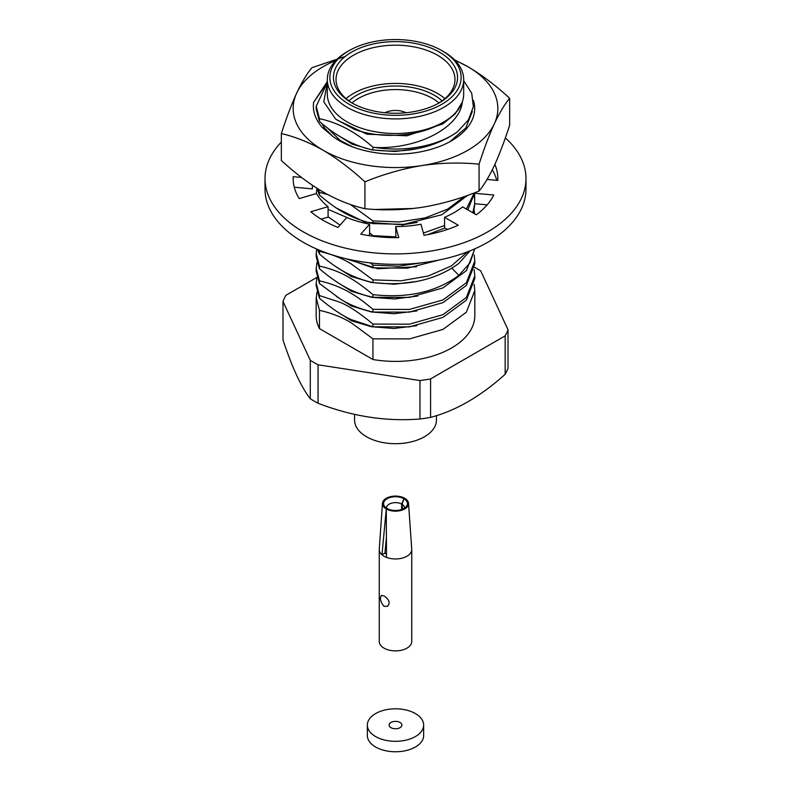 <?xml version="1.0" encoding="UTF-8"?>
<svg xmlns="http://www.w3.org/2000/svg" width="791" height="791" viewBox="0 0 791 791"><rect width="100%" height="100%" fill="white"/><g stroke="black" fill="none" stroke-linecap="round" stroke-linejoin="round"><path stroke-width="1.19" d="M386.364 537.949L384.95 553.067L381.974 554.778A16.245 9.383 180 0 1 379.255 549.577L379.255 641.501A16.245 9.383 0 0 0 384.011 648.136A16.245 9.383 0 0 0 401.719 650.172A16.245 9.383 0 0 0 411.745 641.501L411.745 549.577A16.245 9.383 0 0 0 411.735 549.201L408.542 503.313A13.051 7.534 0 0 0 404.725 498.29L403.924 498.755A3684.577 2003.207 -57.3 0 1 401.62 504.025L401.64 509.513M384.011 595.91C389.251 599.44 390.447 602.89 387.58 606.252L384.011 606.351C380.441 601.852 379.551 598.233 381.361 595.475L384.011 595.91M379.255 549.577A16.245 9.383 180 0 1 379.265 549.201L382.458 503.313A13.051 7.534 180 0 1 390.754 496.6A13.051 7.534 180 0 1 404.725 498.29M387.076 508.484A11.914 6.872 0 0 0 406.376 506.428A11.914 6.872 0 0 0 403.924 498.755A11.914 6.872 180 0 0 388.747 497.954A11.914 6.872 180 0 0 384.624 506.428A11.914 6.872 180 0 0 387.076 508.484L386.275 508.949L386.502 557.388A16.245 9.383 0 0 1 384.011 556.211A16.245 9.383 0 0 1 381.974 554.778L386.275 508.949A13.051 7.534 180 0 1 382.458 503.313M386.572 508.168A8.958 5.171 180 0 1 386.552 507.575A8.958 5.171 180 0 1 392.118 503.007A8.958 5.171 180 0 1 401.62 504.025M385.652 545.474A12.152 7.02 180 0 1 386.404 544.93M384.95 553.067A12.152 7.02 0 0 0 386.473 554.283M386.502 557.388A16.245 9.383 0 0 0 403.173 557.853A16.245 9.383 0 0 0 411.745 549.577M386.275 508.949A13.051 7.534 0 0 0 400.73 510.521A13.051 7.534 0 0 0 408.542 503.313M404.428 508.168A8.958 5.171 0 0 0 404.448 507.575A8.958 5.171 0 0 0 402.036 504.262A3684.231 2244.334 117.1 0 0 403.924 498.755M402.53 509.167L402.036 504.262M415.404 736.559A28.15 16.245 180 0 1 384.733 740.079A28.15 16.245 180 0 1 367.35 725.07A28.15 16.245 180 0 1 395.5 708.815A28.15 16.245 180 0 1 423.65 725.07A28.15 16.245 180 0 1 415.404 736.559M367.35 725.07L367.35 735.511A28.15 16.245 0 0 0 384.733 750.521A28.15 16.245 0 0 0 415.404 747.001A28.15 16.245 0 0 0 423.65 735.511L423.65 725.07M400.019 727.68A6.397 3.698 0 0 0 401.897 725.07A6.397 3.698 0 0 0 395.5 721.372A6.397 3.698 0 0 0 389.103 725.07A6.397 3.698 0 0 0 393.048 728.481A6.397 3.698 0 0 0 400.019 727.68M475.005 192.628A83.154 48.014 180 0 1 474.649 193.271L493.792 195.021A102.346 59.088 180 0 1 476.35 214.786L462.646 206.876A83.154 48.014 180 0 1 444.552 217.317L458.256 225.227A102.346 59.088 180 0 1 424.016 235.303L420.99 224.249A83.154 48.014 180 0 1 395.718 226.562L398.753 237.616A102.346 59.088 180 0 1 360.795 234.146L369.595 224.179A83.154 48.014 180 0 1 346.794 217.466L338.004 227.432A102.346 59.088 180 0 1 310.833 211.751L328.097 206.669A83.154 48.014 180 0 1 316.479 193.508L299.216 198.59A102.346 59.088 180 0 1 293.154 178.558A102.346 59.088 180 0 1 293.204 176.68L301.519 177.441M447.479 229.459L444.552 227.768L444.552 217.317M395.895 237.646L395.718 226.562M368.744 235.589L369.595 234.62L369.595 224.179M321.156 219.156L328.097 217.12L328.097 206.669M293.204 180.427L293.204 176.68M294.262 187.22L312.346 188.871L312.346 185.272M312.346 188.871A83.154 48.014 180 0 1 312.574 185.42M492.309 169.828A102.346 59.088 180 0 1 496.738 180.338M494.879 164.419A102.346 59.088 180 0 1 497.846 178.558A102.346 59.088 180 0 1 497.796 180.427L487.068 179.448M487.147 204.859L474.649 203.712L474.649 193.271M281.349 142.054A130.485 75.333 0 0 0 265.015 178.558A130.485 75.333 0 0 0 303.23 231.822A130.485 75.333 0 0 0 445.432 248.156A130.485 75.333 0 0 0 525.985 178.558A130.485 75.333 0 0 0 505.34 137.881M265.015 178.558L265.015 189A130.485 75.333 0 0 0 303.23 242.273A130.485 75.333 0 0 0 445.432 258.608A130.485 75.333 0 0 0 525.985 189L525.985 178.558M472.336 111.472L465.84 127.905L449.812 141.747M341.9 142.133L326.901 127.47M321.937 123.465L324.735 128.28L333.06 136.596L322.57 127.737C315.48 119.807 312.485 111.373 313.582 102.415L327.316 81.631M327.494 82.402L313.582 102.415M473.443 100.408A79.189 45.72 180 0 1 451.493 140.798A79.189 45.72 180 0 1 339.507 140.798A79.189 45.72 180 0 1 333.06 136.596M335.849 60.462A102.346 59.088 0 0 0 296.645 93.18A102.346 59.088 0 0 0 323.133 150.25A102.346 59.088 0 0 0 421.989 165.546A102.346 59.088 0 0 0 494.355 123.762A102.346 59.088 0 0 0 467.867 66.691A102.346 59.088 0 0 0 455.151 60.462M345.183 56.477L311.931 67.69C306.948 73.672 301.855 82.165 296.645 93.18C291.434 104.62 286.332 118.086 281.349 133.6L281.349 160.454C294.974 173.081 308.895 183.611 323.133 192.035C337.361 200.044 351.293 205.591 364.918 208.695C383.526 210.584 402.55 210.129 421.989 207.331C441.427 204.108 460.451 198.679 479.069 191.036C484.052 185.054 489.145 176.561 494.355 165.546C499.566 154.116 504.668 140.64 509.651 125.136L509.651 98.282C496.026 85.646 482.105 75.125 467.867 66.691L454.509 59.809M281.349 133.6C294.974 136.695 308.895 142.251 323.133 150.25C337.361 158.684 351.293 169.215 364.918 181.841C383.526 174.198 402.55 168.77 421.989 165.546C441.427 162.758 460.451 162.303 479.069 164.182C484.052 148.678 489.145 135.202 494.355 123.762C499.566 112.757 504.668 104.264 509.651 98.282M479.069 191.036L479.069 164.182M364.918 208.695L364.918 181.841M379.67 209.635L411.132 208.715M316.182 106.32L316.182 109.02L319.455 121.369C335.513 135.923 356.682 147.027 372.937 149.914C406.347 153.751 434.447 147.769 457.257 131.978L468.391 119.965L473.364 106.696L471.733 93.259L463.684 80.712M354.2 129.24L335.602 119.055L354.2 129.24C379.818 138.969 416.373 136.912 438.847 124.622L443.751 122.061C453.312 116.455 459.512 109.801 462.349 102.108C459.7 127.044 418.825 149.351 375.092 147.492L372.937 147.205C355.841 132.087 338.014 122.575 319.455 118.67L319.455 121.369M319.455 118.67L316.222 106.31L325.892 85.557M352.746 146.958L337.391 139.008M327.316 83.085L323.756 101.742L335.611 119.055M372.937 147.205L372.937 149.914M462.349 102.108L455.22 113.845L442.822 123.92L406.95 135.785L366.925 134.203L337.025 119.995M417.846 148.599L394.996 151.496L372.136 149.944L352.054 144.14L337.045 134.747M375.092 147.492A79.318 45.789 0 0 0 457.257 131.978M441.912 50.644L443.721 51.692A68.184 39.372 180 0 1 463.684 79.525L463.684 94.149A68.184 39.372 180 0 1 395.5 133.521A68.184 39.372 180 0 1 327.316 94.149L327.316 79.525A68.184 39.372 180 0 1 347.279 51.692A68.184 39.372 180 0 1 347.289 51.692L349.098 50.644A65.633 37.889 0 0 0 349.088 50.644A65.633 37.889 0 0 0 349.098 104.234A65.633 37.889 0 0 0 441.902 104.234A65.633 37.889 0 0 0 441.912 50.644A65.633 37.889 0 0 0 349.098 50.644L347.279 51.692M316.845 188.218L319.455 195.07C334.336 207.608 348.307 217.832 372.937 223.616L403.835 224.328L441.833 214.737L467.629 195.377M464.455 196.494L447.666 209.111L425.123 217.921L399.247 221.945L372.937 220.916L350.373 204.454M327.523 194.487L319.455 192.371L317.844 188.851M474.284 192.905L466.364 209.022M444.552 225.494L423.412 233.078M413.367 208.478L375.418 209.447M417.203 222.419L402.668 224.792L364.789 222.113L336.748 208.26M395.718 236.865L372.937 235.659L369.595 232.851M348.742 218.257L328.097 209.378M316.252 193.577L316.973 188.772M474.175 196.02L474.649 199.075M474.748 203.722L472.82 212.749M474.175 210.762L474.649 213.807M423.274 262.612L398.259 266.221L372.937 265.133L370.317 262.919M467.491 251.835L451.335 265.954L428.178 276.019L400.908 280.805L372.937 279.876L351.362 263.996C342.444 258.42 331.805 254.198 319.455 251.33L318.743 249.926M474.709 248.868L470.032 262.81L458.879 275.397C436.118 292.106 407.474 298.514 372.937 294.618C348.831 274.269 334.722 269.761 319.455 266.073L316.222 253.723L316.687 249.046M416.62 266.765L377.91 268.732L344.817 258.42M372.937 235.659L372.937 236.193M427.743 234.63L444.928 227.986M467.827 209.862L474.669 192.757M319.455 192.371L319.455 195.07M372.937 220.916L372.937 223.616M317.448 249.373L319.455 254.04C334.731 266.943 348.861 276.959 372.937 282.585C407.474 286.48 436.118 280.073 458.879 263.363L469.983 250.856M348.534 259.29L372.937 267.842L407.454 268.159L439.648 259.893M473.572 213.184L474.818 203.732M328.097 216.833L340.051 225.119M463.684 79.525A68.184 39.372 180 0 1 395.5 118.897A68.184 39.372 180 0 1 327.316 79.525M474.175 254.989L474.798 261.089L466.393 282.713L442.911 299.957L409.422 309.429L372.937 309.36C357.502 296.338 343.502 286.441 319.455 280.815L316.222 268.465L316.973 262.474M474.175 269.721L474.798 275.832L466.393 297.456L442.911 314.699L409.422 324.172L372.937 324.102C359.697 313.018 348.633 305.712 339.744 302.162L319.455 295.557L316.222 283.198L316.973 277.216M474.175 284.463L474.798 290.574L466.393 312.198L442.911 329.442L409.422 338.914L372.937 338.845L351.876 323.272C343.007 317.616 332.2 313.285 319.455 310.299L316.262 297.94L317.013 292.047M417.223 281.398L394.383 284.236L371.612 282.535L351.619 276.623L336.709 267.19M417.717 296.032L394.679 298.949L371.721 297.327L351.609 291.325L336.541 281.833M416.906 310.932L393.997 313.73L371.305 311.97L351.362 305.959L336.501 296.536M416.738 325.704L393.977 328.483L371.375 326.703L351.491 320.8L336.699 311.407M372.937 294.618L372.937 297.317L409.422 297.396L442.911 287.924L466.393 270.68L474.818 248.819M319.455 251.33L319.455 254.04M372.937 279.876L372.937 282.585M372.937 265.133L372.937 267.842M316.262 285.907L319.455 298.256C332.19 308.965 343.007 316.163 351.916 319.861L372.937 326.802L409.422 326.881L442.911 317.399L466.393 300.155L474.798 278.531L474.818 275.832M316.182 268.465L316.182 271.165L319.455 283.514L339.794 298.642C348.643 304.436 359.687 308.905 372.937 312.059L409.422 312.138L442.911 302.656L466.393 285.413L474.798 263.798L474.818 261.099M316.182 253.723L316.182 256.432L319.455 268.782C343.531 289.081 357.522 293.59 372.937 297.317M372.937 309.36L372.937 312.059M319.455 266.073L319.455 268.782M319.455 295.557L319.455 298.256M372.937 338.845L372.937 359.5L319.455 328.621A79.318 45.789 180 0 1 316.182 315.599L316.182 297.95M474.818 290.574L474.818 315.599A79.318 45.789 180 0 1 372.937 359.5M319.455 310.299L319.455 328.621M372.937 324.102L372.937 326.802M319.455 280.815L319.455 283.514M351.629 52.107A62.044 35.822 0 0 0 351.629 102.771A62.044 35.822 0 0 0 439.371 102.771A62.044 35.822 0 0 0 439.371 52.107A62.044 35.822 0 0 0 351.629 52.107M316.934 277.404L285.838 295.35A115.14 66.474 0 0 0 282.99 301.48L310.29 360.31A115.14 66.474 0 0 0 318.061 364.789L419.962 380.56A115.14 66.474 0 0 0 430.571 378.919L505.162 335.849A115.14 66.474 0 0 0 508.01 329.718L480.71 270.888A115.14 66.474 0 0 0 474.58 267.289M352.549 103.295A59.483 34.349 180 0 1 336.017 79.525A59.483 34.349 180 0 1 353.439 55.241A59.483 34.349 180 0 1 418.261 47.796A59.483 34.349 180 0 1 454.983 79.525A59.483 34.349 180 0 1 438.451 103.295M282.99 301.48L282.99 339.922C292.146 367.578 301.242 387.185 310.29 398.753L310.29 360.31M318.061 364.789L318.061 403.242A115.14 66.474 180 0 1 310.29 398.753M419.962 380.56L419.962 419.003C386.186 421.712 352.213 416.452 318.061 403.242M430.571 378.919L430.571 417.361A115.14 66.474 180 0 1 419.962 419.003M505.162 335.849L505.162 374.291C480.444 396.499 455.576 410.855 430.571 417.361M508.01 329.718L508.01 368.171A115.14 66.474 180 0 1 505.162 374.291M444.928 98.648A59.483 34.349 0 0 0 353.439 93.476A59.483 34.349 0 0 0 346.072 98.648M442.1 100.882A55.014 31.759 0 0 0 356.603 95.306A55.014 31.759 0 0 0 348.9 100.882M351.985 102.949A52.453 30.285 180 0 1 439.015 102.949M354.566 414.385L354.566 420.061A40.934 23.631 0 0 0 395.5 443.692A40.934 23.631 0 0 0 436.434 420.061L436.434 415.641M406.09 112.737A16.245 9.383 0 0 0 384.91 112.737M322.57 127.727L324.735 128.28M402.668 224.436L402.827 226.374M451.948 268.297L458.879 275.397M316.182 283.208L316.182 285.907"/></g></svg>

